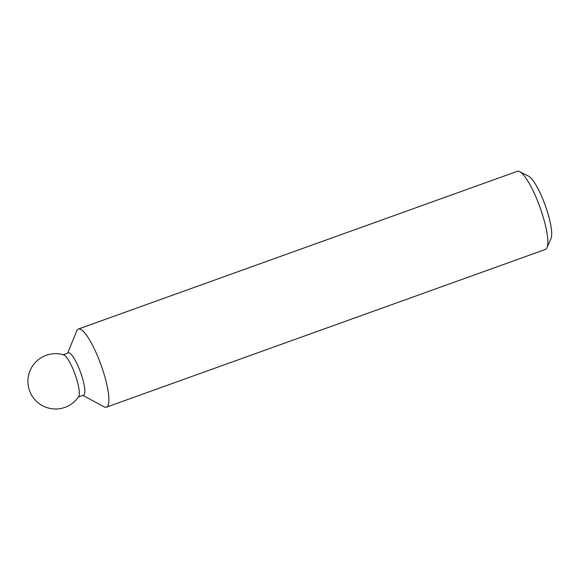 <?xml version="1.0" encoding="UTF-8"?>
<svg xmlns="http://www.w3.org/2000/svg" width="580" height="580" viewBox="0 0 580 580"><rect width="100%" height="100%" fill="white"/><g stroke="black" fill="none" stroke-linecap="round" stroke-linejoin="round"><path stroke-width="0.87" d="M82.94 395.386L103.972 406.761A41.506 9.164 -109.8 0 0 106.444 407.153L545.389 249.451A41.506 9.164 -109.8 0 0 546.976 247.732A41.506 9.164 -109.8 0 0 540.596 209.025A41.506 9.164 -109.8 0 0 519.636 171.637A41.506 9.164 -109.8 0 0 517.324 171.325L78.38 329.027A41.506 9.164 -109.8 0 0 76.719 330.904L67.73 353.068M546.976 247.732L551 238.605A34.082 7.526 -109.8 0 0 545.758 206.821A34.082 7.526 -109.8 0 0 528.554 176.124L519.636 171.637M78.648 396.611A22.482 4.966 -109.8 0 0 75.393 375.267A22.482 4.966 -109.8 0 0 63.648 354.851A27.673 27.673 0 0 0 32.226 396.162A27.673 27.673 0 0 0 78.648 396.611M78.365 397.024L83.505 395.183A22.482 4.966 -109.8 0 0 80.903 373.288A22.482 4.966 -109.8 0 0 68.302 352.865L63.162 354.706M106.444 407.153A41.506 9.164 -109.8 0 0 101.652 366.727A41.506 9.164 -109.8 0 0 78.38 329.027"/></g></svg>

